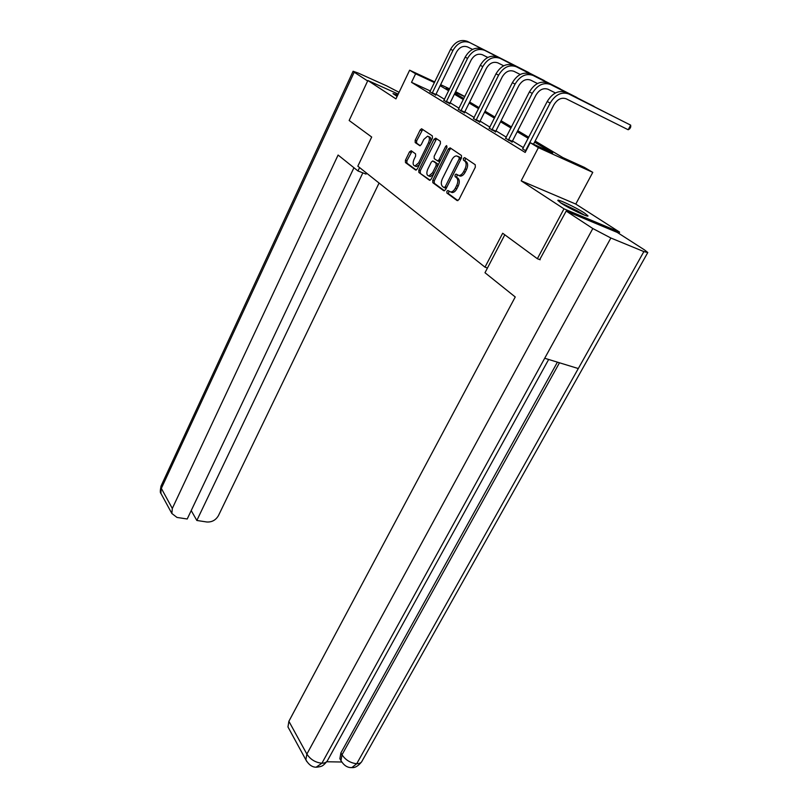 <?xml version="1.0" encoding="UTF-8"?>
<svg xmlns="http://www.w3.org/2000/svg" width="808" height="808" viewBox="0 0 808 808"><rect width="100%" height="100%" fill="white"/><g stroke="black" fill="none" stroke-linecap="round" stroke-linejoin="round"><path stroke-width="1.21" d="M446.854 191.334L446.905 193.051L457.116 200.576L458.995 199.515L475.326 167.216L475.225 164.731L464.671 157.631L463.358 158.418L463.418 160.136L464.762 161.044C466.499 162.681 466.59 165.307 465.034 168.912L463.681 171.589C462.307 174.124 460.722 175.427 458.924 175.518L456.106 174.094L455.066 174.952L455.126 176.659L456.449 177.598C458.156 179.265 458.237 181.891 456.692 185.476L455.359 188.133C454.015 190.607 452.47 191.89 450.702 191.981L447.864 190.506L446.854 191.334M448.975 191.213L448.4 193.647L457.914 200.637M465.59 158.247L464.903 160.762L466.256 161.671L464.762 161.044M457.247 174.801L456.621 177.275L457.944 178.214L456.449 177.598M397.758 95.102L392.991 93.587L397.112 96.445M561.176 203.182C569.357 208.616 589.052 217.907 587.971 215.837L584.437 212.999C576.155 207.555 556.995 198.505 557.843 200.465L561.176 203.182M411.221 150.753L409.545 151.823L405.424 160.277L405.464 162.57L415.595 170.034L417.302 168.973L432.401 138.229L432.341 135.896L421.574 128.765L420.18 129.977L415.161 140.299L415.201 142.582L419.908 145.753L421.291 144.551L423.806 139.41L427.563 136.168C429.634 136.835 429.967 138.996 428.553 142.652L418.635 162.873L414.989 166.014C412.908 165.337 412.575 163.176 413.979 159.509L415.605 156.166L415.565 153.863L411.221 150.753M430.391 91.001L411.524 82.335L415.615 73.791L409.636 70.195L434.785 81.931M540.148 259.772L537.36 258.722L502.677 233.249L484.992 267.165L357.833 166.185L371.69 137.037L349.157 120.493L367.862 80.507L395.95 98.879L409.636 70.195M537.36 258.722L563.994 208.838L619.595 232.118L575.781 204.071L592.779 172.357L538.401 147.642L530.22 142.713L552.692 152.954L534.583 142.127M575.781 204.071L521.17 180.82L563.994 208.838M521.17 180.82L538.401 147.642M411.524 82.335L525.19 152.449L530.22 142.713M432.765 180.295L432.815 182.699L443.754 190.738L445.582 189.688L461.509 157.883L461.429 155.449L450.127 147.854L448.309 148.975L432.765 180.295L434.239 180.891L434.3 183.285L444.521 190.799M429.412 180.184L418.877 172.447L418.837 170.104L433.977 139.289L435.734 138.178L440.35 141.279L440.411 143.632L434.169 156.287L434.219 158.651L437.633 160.913L439.057 159.701L445.622 146.46L446.642 145.591L446.935 147.339L431.169 179.134L429.704 180.305M398.233 94.112L367.862 80.507M618.867 233.441L619.595 232.118M484.992 267.165L487.446 268.034M523.433 147.652L512.494 140.956M506.343 137.188L495.961 130.835M489.951 127.149L480.093 121.109M474.205 117.503L464.832 111.767M459.075 108.242L450.157 102.788M444.521 99.323L436.037 94.132M522.746 148.783L525.907 151.056M505.677 138.299L512.151 141.986M489.294 128.25L495.627 131.845M473.559 118.594L479.76 122.099M458.439 109.312L464.509 112.746M443.905 100.394L449.844 103.737M429.906 91.799L435.724 95.071M455.621 91.668L464.842 96.556M535.138 141.047L562.944 157.621L584.406 167.397L592.779 172.357M440.643 84.668L449.632 88.87M434.472 82.578L415.615 73.791M528.24 138.34L517.211 131.744M511.01 128.038L500.546 121.786M494.476 118.16L484.537 112.221M478.609 108.676L469.165 103.03M463.358 99.566L454.379 94.203M448.692 90.799L440.148 85.688M449.319 89.506L446.218 88.062L449.167 89.819M454.864 93.213L463.853 98.566M469.66 102.03L479.114 107.666M485.053 111.201L495.001 117.13M501.071 120.745L511.545 126.987M517.746 130.684L528.785 137.269M464.762 96.707L455.308 92.304M452.197 192.577L450.702 191.981L452.197 192.577C453.965 192.486 455.51 191.203 456.853 188.739L455.359 188.133M457.944 178.214C459.651 179.881 459.742 182.507 458.197 186.082L456.853 188.739M459.186 175.73L460.419 176.134C462.216 176.043 463.802 174.74 465.176 172.215L463.681 171.589M466.256 161.671C467.994 163.317 468.084 165.933 466.529 169.539L465.176 172.215M450.965 148.419L449.783 149.601L434.239 180.891M443.946 187.537L445.218 186.789L459.166 158.923L459.116 157.217L456.56 155.904C454.763 155.994 453.187 157.308 451.824 159.843L442.38 178.78C440.875 182.295 440.946 184.881 442.592 186.537L443.946 187.537M445.39 188.092L446.713 187.385L445.218 186.789M458.439 156.58L460.6 157.853L460.651 159.55L446.713 187.385M430.139 180.234L418.877 172.447M436.583 138.744L420.301 170.69L420.342 173.033M438.653 161.337L440.289 160.731M427.725 169.316C426.281 173.074 426.644 175.296 428.826 175.982L432.563 172.811L436.138 165.6L436.078 163.216L432.684 160.954L431.27 162.145L427.725 169.316M429.189 176.134L430.3 176.578L433.664 174.104M437.805 165.751L437.552 163.832L436.078 163.216M434.239 161.57L437.552 163.832M415.403 166.175L416.443 166.599L419.504 164.489M430.472 142.147C431.31 139.006 430.826 137.219 429.028 136.794L428.644 136.633M422.736 129.442L416.605 140.915L416.645 143.198L420.221 145.692M412.009 151.318L406.879 160.873L406.909 163.166L416.312 170.064M525.644 150.894L526.25 150.399M533.502 144.218L553.844 104.899C557.348 99.222 561.479 97.192 566.216 98.818L628.19 129.755L630.674 125.149L568.741 93.96C561.621 91.496 555.419 94.536 550.137 103.091L525.816 150.207M628.19 129.755L629.755 128.765L630.745 126.927L630.674 125.149L565.772 92.425C558.661 89.961 552.47 92.981 547.218 101.505L522.564 148.995M561.611 203.454L576.599 210.646L583.235 214.665M584.588 215.191L577.265 210.787L560.399 202.667M504.798 234.805L484.992 272.73L515.241 296.97L288.89 721.281L306.868 754.086L592.82 228.533L566.186 211.08L539.724 259.61M592.82 228.533L610.868 238.007L544.703 358.257L578.296 368.549L643.875 251.591L610.868 238.007M643.875 251.591L647.784 252.53L644.42 249.854L617.292 232.431L566.186 211.08M326.775 761.772L341.703 762.005M288.921 728.685L287.971 726.947L288.89 721.281M340.845 760.368L339.875 758.692L340.895 752.884L557.409 362.156M340.895 752.884L342.006 754.793L340.976 760.601L341.925 762.267M559.479 362.782L342.006 754.793C345.642 760.086 350.551 763.065 356.722 763.722L351.844 767.59L350.955 767.56M306.798 761.56L305.868 759.833L306.868 754.086C310.464 759.53 315.474 762.57 321.917 763.217L316.221 767.145M359.58 167.579L357.964 170.963L366.044 174.104L366.529 173.094M357.964 170.963L338.098 155.045L172.316 508.444L171.852 513.494L177.002 517.443L187.214 518.999L353.944 167.741M399.081 92.324L386.679 85.88L358.085 73.013L353.106 71.255L354.217 72.185L367.64 80.982M191.213 510.575L196.839 520.473L206.818 521.988C211.878 522.271 215.736 520.17 218.412 515.686L379.063 183.052M196.839 520.473L362.843 172.862M508.454 140.329L508.616 139.653L512.312 141.319L535.906 95.203C539.32 89.638 543.38 87.658 548.077 89.274L555.45 92.96M611.929 115.665L550.531 84.507C543.471 82.052 537.37 85.012 532.23 93.405L508.616 139.653M612.04 115.726L547.673 83.032C540.633 80.578 534.553 83.527 529.432 91.89L505.495 138.511M512.312 141.319L512.08 142.248M491.961 130.189L492.123 129.532L495.779 131.189L518.706 85.9C522.029 80.436 526.018 78.507 530.674 80.123L537.471 83.527M594.011 106.373L533.058 75.447C526.058 72.993 520.069 75.891 515.06 84.113L492.123 129.532M594.122 106.434L530.321 74.023C523.342 71.579 517.362 74.457 512.373 82.658L489.123 128.442M495.779 131.189L495.567 132.088M476.134 120.463L476.286 119.816L479.912 121.463L502.192 76.982C505.434 71.609 509.363 69.73 513.969 71.336L520.241 74.477M576.781 97.445L516.282 66.741C509.363 64.307 503.465 67.125 498.587 75.205L476.286 119.816M576.892 97.495L513.656 65.377C506.747 62.943 500.859 65.751 496.011 73.811L473.407 118.786M479.912 121.463L479.7 122.341M460.913 111.11L461.075 110.474L464.661 112.11L486.335 68.407C489.496 63.135 493.355 61.297 497.92 62.893L503.697 65.791M560.207 88.85L500.172 58.378C493.314 55.954 487.517 58.711 482.76 66.64L461.075 110.474M560.308 88.9L497.647 57.075C490.799 54.651 485.012 57.398 480.285 65.297L458.298 109.494M464.661 112.11L464.449 112.968M446.289 102.111L446.44 101.495L449.995 103.121L471.094 60.156C474.175 54.984 477.972 53.197 482.487 54.782L487.8 57.439M544.239 80.568L484.679 50.349C477.892 47.935 472.185 50.621 467.549 58.408L446.44 101.495M544.34 80.618L482.255 49.086C475.478 46.682 469.781 49.359 465.166 57.126L443.764 100.566M449.995 103.121L449.793 103.949M432.209 93.455L432.351 92.849L435.876 94.465L456.429 52.227C459.429 47.147 463.176 45.389 467.65 46.975L472.529 49.419M528.856 72.599L469.781 42.612C463.065 40.218 457.439 42.844 452.914 50.5L432.351 92.849M528.957 72.649L467.438 41.4C460.732 39.006 455.126 41.622 450.622 49.258L429.775 91.971M435.876 94.465L435.684 95.273M448.4 193.647L446.905 193.051M464.903 160.762L463.418 160.136M456.621 177.275L455.126 176.659M458.197 186.082L456.692 185.476M466.529 169.539L465.034 168.912M449.783 149.601L448.309 148.975M434.3 183.285L432.815 182.699M445.44 188.133L444.168 187.618M460.651 159.55L459.166 158.923M460.6 157.853L459.116 157.217M459.196 156.904L457.712 156.277M420.301 170.69L418.837 170.104M435.441 139.915L433.977 139.289M438.754 161.408L437.532 160.903M440.501 160.307L439.057 159.701M447.046 147.066L445.622 146.46M434.007 173.407L432.563 172.811M437.582 166.196L436.138 165.6M434.502 161.671L433.027 161.065M420.019 163.438L418.635 162.873M429.937 143.248L428.553 142.652M416.645 143.198L415.201 142.582M416.605 140.915L415.161 140.299M421.635 130.603L420.18 129.977M406.909 163.166L405.464 162.57M406.879 160.873L405.424 160.277M410.999 152.429L409.545 151.823M550.137 103.091L547.218 101.505M568.741 93.96L565.772 92.425M548.652 359.469L327.725 760.146C326.876 762.156 324.937 763.176 321.917 763.217L544.703 358.257M578.296 368.549L356.722 763.722C359.55 763.712 361.368 762.772 362.156 760.894L647.683 252.712M354.217 72.185L161.337 488.396L172.316 508.444M161.105 485.921L160.913 493.375L161.812 495.031M532.23 93.405L529.432 91.89M550.531 84.507L547.673 83.032M515.06 84.113L512.373 82.658M533.058 75.447L530.321 74.023M498.587 75.205L496.011 73.811M516.282 66.741L513.656 65.377M482.76 66.64L480.285 65.297M500.172 58.378L497.647 57.075M467.549 58.408L465.166 57.126M484.679 50.349L482.255 49.086M452.914 50.5L450.622 49.258M469.781 42.612L467.438 41.4M460.419 176.134L458.924 175.518M445.713 188.224L444.218 187.628M439.108 161.519L437.633 160.913M430.3 176.578L428.826 175.982M416.443 166.599L414.989 166.014M361.651 761.813C358.237 766.035 354.964 767.964 351.844 767.59C347.531 767.852 343.925 765.519 340.976 760.601L339.875 758.692M317.049 767.166C312.726 767.58 308.999 765.136 305.868 759.833L287.971 726.947M317.079 767.156L320.382 766.6C321.13 765.984 322.18 767.226 327.22 761.085M171.852 513.494L160.913 493.375C160.095 493.092 160.125 490.678 161.004 486.133L353.106 71.255"/></g></svg>
